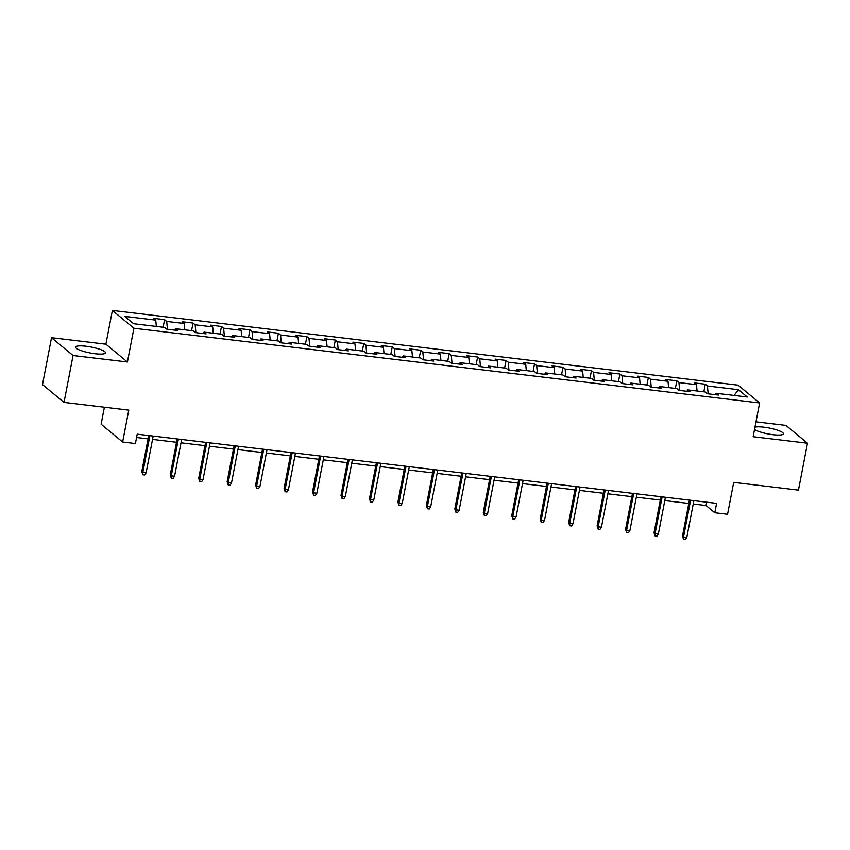 <?xml version="1.0" encoding="UTF-8"?>
<svg xmlns="http://www.w3.org/2000/svg" width="850" height="850" viewBox="0 0 850 850"><rect width="100%" height="100%" fill="white"/><g stroke="black" fill="none" stroke-linecap="round" stroke-linejoin="round"><path stroke-width="1.27" d="M95.104 353.749A15.194 3.007 10.9 0 0 105.496 352.867A15.194 3.007 10.9 0 0 86.031 346.248A15.194 3.007 10.9 0 0 75.65 347.119A15.194 3.007 10.9 0 0 95.104 353.749M754.534 429.484A15.194 3.007 10.9 0 0 773.001 434.701A15.194 3.007 10.9 0 0 783.381 433.819A15.194 3.007 10.9 0 0 763.916 427.189A15.194 3.007 10.9 0 0 754.981 427.136M104.391 407.235L101.118 424.224L122.644 442.032L135.416 443.551L137.222 434.18L716.603 503.37L714.797 512.741L727.568 514.271L733.709 482.386L798.469 490.121L807.5 443.222L785.974 425.414L756.001 421.844M51.531 337.716L42.5 384.604L64.026 402.411L73.058 355.523L127.426 362.015L133.918 328.259L112.391 310.452L105.889 344.207L51.531 337.716L73.058 355.523M133.918 328.259L759.634 402.974L738.108 385.167L112.391 310.452M738.438 389.693L707.423 385.996L705.298 384.232L694.354 382.925L696.479 384.689L678.959 382.596L676.834 380.832L665.89 379.525L668.015 381.289L650.505 379.196L648.38 377.442L637.436 376.136L639.561 377.889L622.041 375.796L619.926 374.043L608.972 372.736L611.097 374.489L593.587 372.396L591.462 370.642L580.518 369.336L582.643 371.089L565.133 368.996L563.008 367.243L552.064 365.936L554.179 367.689L536.669 365.596L534.544 363.842L523.6 362.536L525.725 364.289L508.215 362.206L506.09 360.442L495.146 359.136L497.271 360.899L479.751 358.806L477.626 357.043L466.682 355.736L468.807 357.499L451.297 355.406L449.172 353.653L438.228 352.346L440.353 354.099L422.832 352.006L420.718 350.253L409.764 348.946L411.889 350.699L394.379 348.606L392.254 346.853L381.31 345.546L383.435 347.299L365.925 345.206L363.8 343.453L352.856 342.146L354.971 343.899L337.461 341.817L335.336 340.053L324.392 338.746L326.517 340.51L309.007 338.417L306.882 336.653L295.938 335.346L298.063 337.11L280.543 335.017L278.418 333.264L267.474 331.957L269.599 333.71L252.089 331.617L249.964 329.864L239.02 328.557L241.145 330.31L223.635 328.217L221.51 326.464L210.556 325.157L212.681 326.91L195.171 324.817L193.046 323.064L182.102 321.757L184.227 323.51L166.717 321.428L164.592 319.664L153.648 318.357L155.762 320.121L124.759 316.413L133.599 323.723L164.613 327.431L166.738 329.184L177.682 330.491L175.557 328.737L193.067 330.831L195.192 332.584L206.136 333.891L204.011 332.138L221.531 334.231L223.656 335.984L234.6 337.291L232.475 335.538L249.985 337.631L252.11 339.384L263.054 340.691L260.929 338.938L278.449 341.02L280.564 342.784L291.518 344.091L289.393 342.327L306.903 344.42L309.028 346.184L319.972 347.491L317.847 345.727L335.357 347.82L337.482 349.573L348.426 350.88L346.311 349.127L363.821 351.22L365.946 352.973L376.89 354.28L374.765 352.527L392.275 354.62L394.4 356.373L405.344 357.68L403.219 355.927L420.739 358.02L422.864 359.773L433.808 361.08L431.683 359.327L449.193 361.409L451.318 363.173L462.262 364.48L460.137 362.716L477.658 364.809L479.772 366.573L490.726 367.88L488.601 366.116L506.111 368.209L508.236 369.962L519.18 371.269L517.055 369.516L534.565 371.609L536.69 373.362L547.634 374.669L545.519 372.916L563.029 375.009L565.154 376.763L576.098 378.069L573.973 376.316L591.483 378.409L593.608 380.163L604.552 381.469L602.427 379.716L619.947 381.809L622.072 383.562L633.016 384.869L630.891 383.116L648.401 385.199L650.526 386.962L661.47 388.269L659.345 386.506L676.866 388.599L678.98 390.362L689.934 391.669L687.809 389.906L705.319 391.999L707.444 393.752L718.388 395.059L716.263 393.306L747.278 397.014L738.438 389.693L734.124 395.441M174.622 330.129L175.557 328.737M166.717 321.428L167.45 329.269M184.227 323.51L184.822 329.842M203.076 333.529L204.011 332.138M195.171 324.817L195.904 332.669M212.681 326.91L213.276 333.243M231.529 336.929L232.475 335.538M223.635 328.217L224.368 336.069M241.145 330.31L241.74 336.642M259.994 340.319L260.929 338.938M252.089 331.617L252.822 339.469M269.599 333.71L270.194 340.043M288.447 343.719L289.393 342.327M280.543 335.017L281.286 342.869M298.063 337.11L298.647 343.432M316.912 347.119L317.847 345.727M309.007 338.417L309.74 346.269M326.517 340.51L327.112 346.832M345.366 350.519L346.311 349.127M337.461 341.817L338.194 349.658M354.971 343.899L355.566 350.232M373.819 353.919L374.765 352.527M365.925 345.206L366.658 353.058M383.435 347.299L384.03 353.632M402.284 357.319L403.219 355.927M394.379 348.606L395.112 356.458M411.889 350.699L412.484 357.032M430.737 360.708L431.683 359.327M422.832 352.006L423.576 359.858M440.353 354.099L440.948 360.432M459.202 364.108L460.137 362.716M451.297 355.406L452.03 363.258M468.807 357.499L469.402 363.832M487.656 367.508L488.601 366.116M479.751 358.806L480.484 366.658M497.271 360.899L497.856 367.221M516.12 370.908L517.055 369.516M508.215 362.206L508.948 370.047M525.725 364.289L526.32 370.621M544.574 374.308L545.519 372.916M536.669 365.596L537.402 373.447M554.179 367.689L554.774 374.021M573.028 377.708L573.973 376.316M565.133 368.996L565.866 376.848M582.643 371.089L583.238 377.421M601.492 381.108L602.427 379.716M593.587 372.396L594.32 380.248M611.097 374.489L611.692 380.821M629.946 384.498L630.891 383.116M622.041 375.796L622.784 383.647M639.561 377.889L640.146 384.221M658.41 387.897L659.345 386.506M650.505 379.196L651.238 387.047M668.015 381.289L668.61 387.611M686.864 391.297L687.809 389.906M678.959 382.596L679.692 390.447M696.479 384.689L697.064 391.011M715.328 394.697L716.263 393.306M707.423 385.996L708.156 393.837M122.644 442.032L128.786 410.146L64.026 402.411M759.634 402.974L753.143 436.73L807.5 443.222M693.26 503.997L706.074 505.527L714.797 512.741M136.584 437.516L148.081 438.887M152.554 439.429L176.534 442.287M181.008 442.818L204.999 445.687M209.461 446.218L233.452 449.087M237.926 449.618L261.917 452.487M266.379 453.018L290.371 455.887M294.844 456.418L318.824 459.276M323.297 459.818L347.289 462.676M351.762 463.218L375.743 466.076M380.216 466.608L404.207 469.476M408.669 470.007L432.661 472.876M437.134 473.408L461.125 476.276M465.587 476.808L489.579 479.676M494.052 480.207L518.033 483.066M522.506 483.608L546.497 486.466M550.97 486.997L574.951 489.866M579.424 490.397L603.415 493.266M607.878 493.797L631.869 496.666M636.342 497.197L660.322 500.066M664.796 500.597L688.787 503.455M155.762 320.121L156.357 326.442M706.711 502.18L706.074 505.527M705.298 384.232L703.832 391.818M676.834 380.832L675.378 388.429M648.38 377.442L646.914 385.029M619.926 374.043L618.46 381.629M591.462 370.642L590.006 378.229M563.008 367.243L561.542 374.829M534.544 363.842L533.088 371.429M506.09 360.442L504.624 368.029M477.626 357.043L476.17 364.639M449.172 353.653L447.706 361.239M420.718 350.253L419.252 357.839M392.254 346.853L390.798 354.439M363.8 343.453L362.334 351.039M335.336 340.053L333.88 347.639M306.882 336.653L305.416 344.25M278.418 333.264L276.962 340.85M249.964 329.864L248.508 337.45M221.51 326.464L220.044 334.05M193.046 323.064L191.59 330.65M164.592 319.664L163.126 327.25M127.426 362.015L105.889 344.207M689.424 500.119L682.497 536.138L683.538 536.998L690.614 500.257M686.821 537.391L685.398 539.548L683.57 539.336L683.538 536.998L686.821 537.391L693.898 500.65M683.57 539.336L682.497 536.138M660.971 496.719L654.032 532.737L655.084 533.609L662.161 496.868M658.367 533.991L656.933 536.159L655.106 535.936L655.084 533.609L658.367 533.991L665.444 497.25M655.106 535.936L654.032 532.737M632.517 493.319L625.579 529.337L626.62 530.209L633.696 493.467M629.903 530.602L628.479 532.759L626.652 532.536L626.62 530.209L629.903 530.602L636.979 493.861M626.652 532.536L625.579 529.337M604.053 489.929L597.114 525.938L598.166 526.809L605.242 490.067M601.449 527.202L600.015 529.359L598.198 529.136L598.166 526.809L601.449 527.202L608.526 490.461M598.198 529.136L597.114 525.938M575.599 486.529L568.661 522.538L569.713 523.409L576.778 486.668M572.996 523.802L571.561 525.959L569.734 525.746L569.713 523.409L572.996 523.802L580.061 487.061M569.734 525.746L568.661 522.538M547.134 483.129L540.207 519.148L541.248 520.009L548.324 483.267M544.531 520.402L543.097 522.559L541.28 522.346L541.248 520.009L544.531 520.402L551.607 483.661M541.28 522.346L540.207 519.148M518.681 479.729L511.743 515.748L512.794 516.609L519.871 479.868M516.077 517.002L514.643 519.159L512.816 518.946L512.794 516.609L516.077 517.002L523.154 480.261M512.816 518.946L511.743 515.748M490.216 476.329L483.289 512.348L484.33 513.209L491.406 476.467M487.613 513.602L486.189 515.769L484.362 515.546L484.33 513.209L487.613 513.602L494.689 476.861M484.362 515.546L483.289 512.348M461.763 472.929L454.824 508.948L455.876 509.819L462.953 473.078M459.159 510.202L457.725 512.369L455.897 512.146L455.876 509.819L459.159 510.202L466.236 473.471M455.897 512.146L454.824 508.948M433.309 469.529L426.371 505.548L427.412 506.419L434.488 469.678M430.695 506.812L429.271 508.969L427.444 508.746L427.412 506.419L430.695 506.812L437.771 470.071M427.444 508.746L426.371 505.548M404.844 466.14L397.906 502.148L398.958 503.019L406.034 466.278M402.241 503.413L400.807 505.569L398.99 505.346L398.958 503.019L402.241 503.413L409.317 466.671M398.99 505.346L397.906 502.148M376.391 462.74L369.453 498.759L370.504 499.619L377.57 462.878M373.788 500.013L372.353 502.169L370.526 501.957L370.504 499.619L373.788 500.013L380.864 463.271M370.526 501.957L369.453 498.759M347.926 459.34L340.999 495.359L342.04 496.219L349.116 459.478M345.323 496.612L343.889 498.769L342.072 498.557L342.04 496.219L345.323 496.612L352.399 459.871M342.072 498.557L340.999 495.359M319.473 455.94L312.534 491.959L313.586 492.819L320.663 456.078M316.869 493.212L315.435 495.369L313.608 495.157L313.586 492.819L316.869 493.212L323.946 456.471M313.608 495.157L312.534 491.959M291.008 452.54L284.081 488.559L285.122 489.43L292.198 452.689M288.405 489.812L286.981 491.98L285.154 491.757L285.122 489.43L288.405 489.812L295.481 453.071M285.154 491.757L284.081 488.559M262.554 449.14L255.616 485.159L256.668 486.03L263.744 449.289M259.951 486.423L258.517 488.58L256.689 488.357L256.668 486.03L259.951 486.423L267.027 449.682M256.689 488.357L255.616 485.159M234.101 445.751L227.163 481.759L228.204 482.63L235.28 445.889M231.498 483.023L230.063 485.18L228.236 484.957L228.204 482.63L231.498 483.023L238.563 446.282M228.236 484.957L227.163 481.759M205.636 442.351L198.698 478.359L199.75 479.23L206.826 442.489M203.033 479.623L201.599 481.78L199.782 481.567L199.75 479.23L203.033 479.623L210.109 442.882M199.782 481.567L198.698 478.359M177.183 438.951L170.244 474.969L171.296 475.83L178.373 439.089M174.579 476.223L173.145 478.38L171.317 478.168L171.296 475.83L174.579 476.223L181.656 439.482M171.317 478.168L170.244 474.969M148.718 435.551L141.791 471.569L142.832 472.43L149.908 435.689M146.115 472.823L144.681 474.98L142.864 474.767L142.832 472.43L146.115 472.823L153.191 436.082M142.864 474.767L141.791 471.569"/></g></svg>

